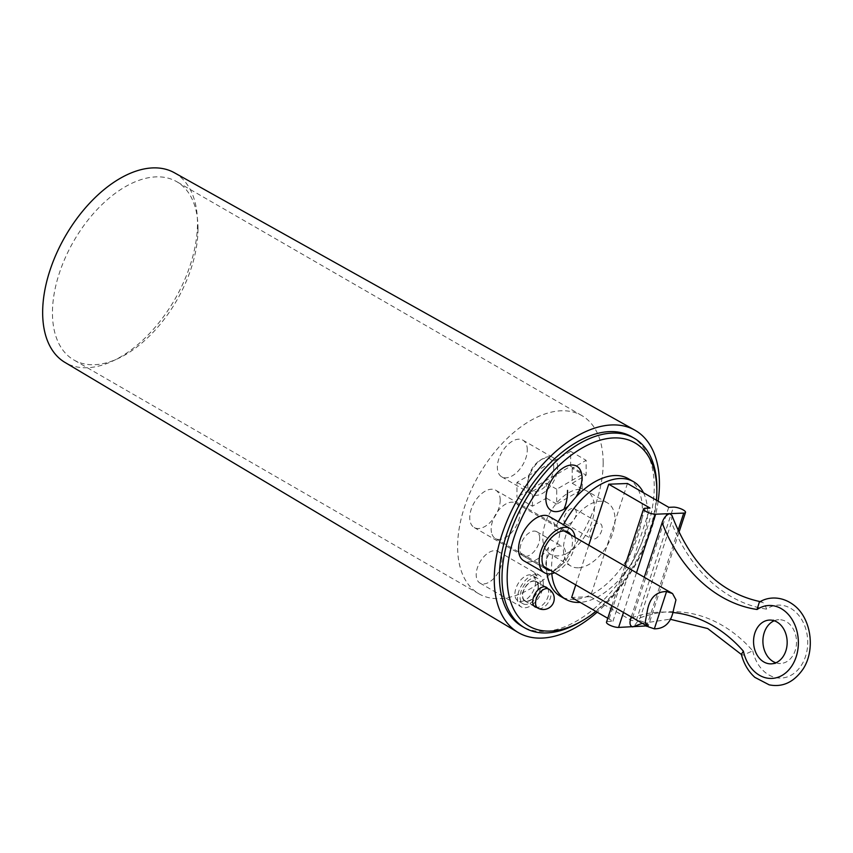 <?xml version="1.0" encoding="UTF-8"?>
<svg xmlns="http://www.w3.org/2000/svg" width="853" height="853" viewBox="0 0 853 853"><rect width="100%" height="100%" fill="white"/><g stroke="black" fill="none" stroke-linecap="round" stroke-linejoin="round"><path stroke-width="0.64" stroke-dasharray="4.26 3.2" d="M557.617 467.38A21.165 12.219 120 0 0 553.234 457.698A21.165 12.219 120 0 0 542.647 458.743A21.165 12.219 120 0 0 527.676 484.664A21.165 12.219 120 0 0 532.069 494.356A21.165 12.219 120 0 0 548.372 488.684A21.165 12.219 120 0 0 557.617 467.38M553.746 467.38A18.435 10.641 120 0 0 540.717 459.863A18.435 10.641 120 0 0 527.676 482.435A18.435 10.641 120 0 0 540.717 489.953A18.435 10.641 120 0 0 553.746 467.38M551.795 573.632A67.877 39.195 -60 0 1 553.757 550.302A25.547 14.746 120 0 0 559.781 532.389L554.621 529.414A67.877 39.195 -60 0 1 558.331 521.727M559.781 532.389A67.877 39.195 -60 0 1 563.492 524.712M643.461 492.735A67.877 39.195 -60 0 1 633.491 560.058A67.877 39.195 -60 0 1 580.168 602.367M547.008 573.696A67.877 39.195 -60 0 1 548.596 547.327L553.757 550.302M628.33 478.693A67.877 39.195 -60 0 1 628.33 557.084A67.877 39.195 -60 0 1 560.453 596.279M627.445 483.491L590.372 596.716L571.659 597.441M575.764 584.902L588.762 545.206M534.831 572.971C537.294 575.818 537.614 576.628 535.801 575.402L534.831 572.971M602.133 527.655A8.754 5.054 120 0 0 600.32 523.646A8.754 5.054 120 0 0 591.555 528.7A8.754 5.054 120 0 0 591.555 538.819A8.754 5.054 120 0 0 598.305 536.462A8.754 5.054 120 0 0 602.133 527.655M549.396 553.586A13.872 8.008 120 0 0 548.746 570.657A13.872 8.008 120 0 0 559.046 567.341A13.872 8.008 120 0 0 565.454 553.97A36.498 21.069 -60 0 1 557.681 555.889A36.498 21.069 -60 0 1 550.334 554.194A36.498 21.069 -60 0 1 549.396 553.586A36.498 21.069 120 0 1 556.71 502.982A36.498 21.069 -60 0 1 582.183 489.409L582.524 474.311L556.71 489.217L556.71 504.112L582.183 489.409A36.498 21.069 120 0 1 586.832 490.976A36.498 21.069 120 0 1 591.779 522.249A36.498 21.069 120 0 1 565.454 553.97A13.872 8.008 120 0 0 565.486 552.979A13.872 8.008 120 0 0 562.617 546.634A13.872 8.008 120 0 0 549.396 553.586M671.951 515.436L671.471 522.356L640.208 617.807L633.811 626.582M640.208 617.807A154.745 118.727 87.8 0 1 752.762 650.828L743.23 655.093L741.353 654.294M752.762 650.828A36.498 28 -92.2 0 0 789.302 676.13A36.498 28 -92.2 0 0 805.275 627.36A36.498 28 -92.2 0 0 766.42 609.127C765.514 604.649 763.606 602.207 760.684 601.813L760.268 601.674M759.298 602.229L760.684 601.813M775.857 662.792A21.901 16.804 -92.2 0 0 780.57 663.485A21.901 16.804 -92.2 0 0 796.265 645.849A21.901 16.804 -92.2 0 0 786.253 621.613A21.901 16.804 -92.2 0 0 778.864 619.715A21.901 16.804 -92.2 0 0 774.215 620.771M631.263 616.943L644.26 577.246M607.762 618.297L612.944 621.283L608.264 621.464A7.304 2.037 18.1 0 0 606.494 622.178M590.372 596.716L631.657 620.558L636.338 620.376L673.412 507.14M647.406 626.251A7.304 2.037 18.1 0 0 648.429 625.622A7.304 2.037 18.1 0 0 644.292 622.242A7.304 2.037 18.1 0 0 636.338 620.376M668.741 507.322L631.657 620.558M612.944 621.283L650.029 508.057M578.323 567.81A36.498 21.069 -60 0 1 570.977 566.115A36.498 21.069 -60 0 1 570.977 523.966A36.498 21.069 -60 0 1 607.475 502.897A36.498 21.069 -60 0 1 610.364 539.395A36.498 21.069 -60 0 1 578.323 567.81M656.458 500.231A105.836 61.107 -60 0 1 595.863 611.42M548.596 547.327A25.547 14.746 -60 0 1 523.806 560.805M549.353 516.555A25.547 14.746 -60 0 1 554.621 529.414M547.615 588.421A11.313 6.536 -60 0 1 548.714 592.462A11.313 6.536 -60 0 1 544.694 602.804A11.313 6.536 -60 0 1 536.665 607.389M538.392 586.501A11.313 6.536 -60 0 1 533.456 597.889A11.313 6.536 -60 0 1 524.734 600.917A11.313 6.536 -60 0 1 524.734 587.856A11.313 6.536 -60 0 1 536.047 581.33A11.313 6.536 -60 0 1 538.392 586.501M538.136 586.651A10.95 6.323 -60 0 1 533.349 597.676A10.95 6.323 -60 0 1 524.915 600.608A10.95 6.323 -60 0 1 524.915 587.962A10.95 6.323 -60 0 1 535.865 581.639A10.95 6.323 -60 0 1 538.136 586.651M535.556 582.183A14.597 8.423 -60 0 1 529.18 596.876A14.597 8.423 -60 0 1 517.931 600.789A14.597 8.423 -60 0 1 517.931 583.932A14.597 8.423 -60 0 1 532.528 575.498A14.597 8.423 -60 0 1 535.556 582.183M540.717 585.169A14.597 8.423 120 0 0 537.689 578.483A14.597 8.423 120 0 0 523.092 586.907A14.597 8.423 120 0 0 523.092 603.764A14.597 8.423 120 0 0 534.341 599.851A14.597 8.423 120 0 0 540.717 585.169M543.297 583.676A18.244 10.535 120 0 0 539.512 575.317A18.244 10.535 120 0 0 521.268 585.851A18.244 10.535 120 0 0 521.268 606.931A18.244 10.535 120 0 0 535.332 602.037A18.244 10.535 120 0 0 543.297 583.676M502.001 559.835A18.244 10.535 120 0 0 498.227 551.486A18.244 10.535 120 0 0 479.972 562.02A18.244 10.535 120 0 0 479.972 583.089A18.244 10.535 120 0 0 494.036 578.195A18.244 10.535 120 0 0 502.001 559.835M572.192 468.35L572.192 483.256L586.128 475.206L586.128 460.311L572.192 468.35L582.524 474.311M532.453 506.202L532.453 491.296L546.389 483.256L546.389 498.152L532.453 506.202L516.971 497.256L570.646 466.271L570.646 451.365L586.128 460.311M570.646 451.365L516.971 482.361L516.971 497.256M516.971 482.361L532.453 491.296M570.646 466.271L586.128 475.206M556.71 489.217L546.389 483.256M603.167 462.689A102.914 59.422 120 0 0 581.853 415.582A102.914 59.422 120 0 0 478.928 474.993A102.914 59.422 120 0 0 478.928 593.837A102.914 59.422 120 0 0 558.246 566.264A102.914 59.422 120 0 0 603.167 462.689M576.329 512.749A8.754 5.054 120 0 0 574.517 508.74A8.754 5.054 120 0 0 565.752 513.805A8.754 5.054 120 0 0 565.752 523.913A8.754 5.054 120 0 0 572.502 521.567A8.754 5.054 120 0 0 576.329 512.749M539.682 538.083A13.872 8.008 120 0 0 536.814 531.739A13.872 8.008 120 0 0 522.942 539.736A13.872 8.008 120 0 0 522.942 555.751A13.872 8.008 120 0 0 533.626 552.04A13.872 8.008 120 0 0 539.682 538.083M500.199 500.093A21.528 12.432 120 0 0 495.742 490.23A21.528 12.432 120 0 0 474.204 502.662A21.528 12.432 120 0 0 474.204 527.527A21.528 12.432 120 0 0 490.795 521.759A21.528 12.432 120 0 0 500.199 500.093M527.293 449.883A21.165 12.219 120 0 0 522.91 440.191A21.165 12.219 120 0 0 501.745 452.41A21.165 12.219 120 0 0 501.745 476.848A21.165 12.219 120 0 0 518.059 471.176A21.165 12.219 120 0 0 527.293 449.883M582.524 489.217L572.192 483.256M556.71 504.112L546.389 498.152M575.114 537.326A25.547 14.746 -60 0 1 554.674 572.726M570.838 534.852A21.528 12.432 -60 0 1 572.459 541.804A21.528 12.432 -60 0 1 550.398 570.252M579.422 622.413A109.483 63.218 120 0 0 656.842 488.321M631.583 436.704A109.483 63.218 -60 0 1 631.583 563.129A109.483 63.218 -60 0 1 522.1 626.347M198.003 228.775A102.914 59.422 -60 0 1 153.082 332.35A102.914 59.422 -60 0 1 73.774 359.923A102.914 59.422 -60 0 1 73.774 241.079A102.914 59.422 -60 0 1 176.688 181.657A102.914 59.422 -60 0 1 198.003 228.775M658.153 501.212A116.786 67.43 -60 0 1 597.196 612.187M174.375 172.743A109.483 63.218 -60 0 1 197.491 223.113A109.483 63.218 -60 0 1 149.414 333.598A109.483 63.218 -60 0 1 64.892 362.376M492.032 534.351A20.44 11.803 120 0 0 495.401 538.499A20.44 11.803 120 0 0 515.841 526.696A20.44 11.803 120 0 0 515.83 503.099A20.44 11.803 120 0 0 497.853 511.203A20.44 11.803 120 0 0 492.032 534.351M672.612 612.475A154.745 118.727 -92.2 0 0 632.404 617.604M766.42 609.127A154.745 118.727 87.8 0 1 671.471 522.356M623.49 612.454L636.498 572.758M678.06 530.449L646.798 625.91M645.348 508.239L608.264 621.464M548.767 589.092A10.95 6.323 -60 0 1 551.038 594.104A10.95 6.323 -60 0 1 546.261 605.118A10.95 6.323 -60 0 1 537.816 608.05M527.676 482.435L527.676 484.664M540.717 459.863L542.647 458.743M535.801 575.402L534.692 573.28M642.341 623.33L669.968 619.182M771.208 663.847L780.57 663.485M769.502 620.078L778.864 619.715M611.878 605.747L624.876 566.051M678.967 532.379L648.429 625.622M607.475 502.897L586.832 490.976M570.977 566.115L550.334 554.194M544.758 586.779L535.865 581.639M533.818 605.747L524.915 600.608M537.689 578.483L532.528 575.498M523.092 603.764L517.931 600.789M479.972 583.089L521.268 606.931M498.227 551.486L539.512 575.317M501.745 476.848L532.069 494.356M522.91 440.191L553.234 457.698M474.204 527.527L546.464 569.25M495.742 490.23L567.991 531.952M522.942 555.751L548.746 570.657M536.814 531.739L562.617 546.634M524.734 600.917L535.055 606.878M536.047 581.33L546.368 587.29M565.752 523.913L591.555 538.819M574.517 508.74L600.32 523.646M581.853 415.582L176.688 181.657M478.928 593.837L73.774 359.923M495.401 538.499L543.617 566.339M515.83 503.099L564.057 530.939"/><path stroke-width="1.28" d="M563.94 509.177A25.547 14.746 -60 0 1 546.581 492.554A25.547 14.746 -60 0 1 573.568 465.109A25.547 14.746 -60 0 1 575.956 496.958L568.269 506.074A25.547 14.746 -60 0 1 563.94 509.177A66.427 38.353 60 0 0 567.554 490.4M558.331 521.727A67.877 39.195 -60 0 1 568.269 506.074M563.492 524.712A67.877 39.195 -60 0 1 633.491 481.678A67.877 39.195 -60 0 1 643.461 492.735M580.168 602.367A67.877 39.195 -60 0 1 565.614 599.254A67.877 39.195 -60 0 1 551.795 573.632M575.956 496.958A67.877 39.195 -60 0 1 628.33 478.693L633.491 481.678M565.614 599.254L560.453 596.279A67.877 39.195 -60 0 1 547.008 573.696M588.762 545.206L608.733 484.216L627.445 483.491L668.741 507.322L673.412 507.14A7.304 2.037 -161.9 0 1 681.376 509.006A7.304 2.037 -161.9 0 1 685.513 512.397A7.304 2.037 -161.9 0 1 683.743 513.101L678.06 530.449M607.762 618.297L571.659 597.441L575.764 584.902M642.341 623.33L632.627 626.88C629.877 625.91 629.279 623.01 630.857 618.169L631.263 616.943M743.411 651.202L741.353 654.294C743.784 663.751 748.294 671.439 754.873 677.367L769.193 684.842C782.638 687.529 793.972 682.208 803.174 668.901C815.319 650.221 811.512 619.683 794.996 606.025C780.985 594.562 766.271 597.409 759.298 602.229L757.069 609.49A36.498 28 87.8 0 1 795.924 627.723A36.498 28 87.8 0 1 779.941 676.493A36.498 28 87.8 0 1 743.411 651.202A154.745 118.727 -92.2 0 0 672.612 612.475M644.26 577.246L662.12 522.718C663.709 517.888 666.236 514.86 669.701 513.645L671.951 515.436C691.037 564.793 720.817 593.592 761.292 601.855M774.215 620.771A21.901 16.804 -92.2 0 0 762.923 642.256A21.901 16.804 -92.2 0 0 775.857 662.792M776.902 621.976A21.901 16.804 87.8 0 1 786.914 646.211A21.901 16.804 87.8 0 1 771.208 663.847A21.901 16.804 87.8 0 1 753.572 642.618A21.901 16.804 87.8 0 1 769.502 620.078A21.901 16.804 87.8 0 1 776.902 621.976M636.498 572.758L655.669 514.199L683.743 513.101M646.798 625.91L618.596 627.424L623.49 612.454M611.878 605.747L606.494 622.178A7.304 2.037 18.1 0 0 610.631 625.558A7.304 2.037 18.1 0 0 618.596 627.424M646.659 626.337A7.304 2.037 18.1 0 0 647.406 626.251M655.669 514.199A7.304 2.037 -161.9 0 1 647.715 512.333A7.304 2.037 -161.9 0 1 643.578 508.942A7.304 2.037 -161.9 0 1 645.348 508.239L650.029 508.057L608.733 484.216M595.863 611.42A105.836 61.107 -60 0 1 582.002 620.92A105.836 61.107 -60 0 1 507.162 577.716A105.836 61.107 -60 0 1 582.002 448.092A105.836 61.107 -60 0 1 656.842 491.296A105.836 61.107 -60 0 1 656.458 500.231M554.674 572.726A25.547 14.746 -60 0 1 544.459 572.726L523.806 560.805A25.547 14.746 -60 0 1 518.517 549.108A25.547 14.746 -60 0 1 529.67 523.401A25.547 14.746 -60 0 1 549.353 516.555L570.007 528.476A25.547 14.746 -60 0 1 575.114 537.326M536.665 607.389A11.313 6.536 -60 0 1 535.055 606.878A11.313 6.536 -60 0 1 535.055 593.816A11.313 6.536 -60 0 1 546.368 587.29A11.313 6.536 -60 0 1 547.615 588.421M544.459 572.726A25.547 14.746 -60 0 1 539.16 561.029A25.547 14.746 -60 0 1 550.313 535.321A25.547 14.746 -60 0 1 570.007 528.476M550.398 570.252A21.528 12.432 -60 0 1 546.464 569.25A21.528 12.432 -60 0 1 546.464 544.385A21.528 12.432 -60 0 1 567.991 531.952A21.528 12.432 -60 0 1 570.838 534.852M656.842 491.296L656.842 488.321A109.483 63.218 120 0 0 634.163 438.197A109.483 63.218 120 0 0 549.801 467.529A109.483 63.218 120 0 0 502.001 577.716A109.483 63.218 120 0 0 524.68 627.84A109.483 63.218 120 0 0 579.422 622.413L582.002 620.92M524.68 627.84L522.1 626.347A109.483 63.218 -60 0 1 499.421 576.223A109.483 63.218 -60 0 1 547.21 466.037A109.483 63.218 -60 0 1 631.583 436.704L634.163 438.197M597.196 612.187A116.786 67.43 -60 0 1 517.984 632.393A116.786 67.43 -60 0 1 518.453 497.811A116.786 67.43 -60 0 1 634.771 430.115A116.786 67.43 -60 0 1 659.422 483.854A116.786 67.43 -60 0 1 658.153 501.212M517.984 632.393L64.892 362.376A109.483 63.218 -60 0 1 65.329 236.206A109.483 63.218 -60 0 1 174.375 172.743L634.771 430.115M645.145 622.743L647.363 610.705C649.623 597.985 656.021 591.598 666.566 591.545L672.548 593.571L675.949 599.851L673.55 609.682C671.29 622.402 664.882 628.789 654.347 628.842L648.365 626.816L645.145 622.743M632.404 617.604A154.745 118.727 -92.2 0 0 630.857 618.169M662.12 522.718A154.745 118.727 -92.2 0 0 757.069 609.49M548.767 589.092A10.95 10.95 0 0 1 552.776 604.052A10.95 10.95 0 0 1 537.816 608.05A10.95 6.323 -60 0 1 536.142 599.286A10.95 6.323 -60 0 1 543.297 589.636A10.95 6.323 -60 0 1 548.767 589.092L544.758 586.779M654.347 628.842L666.566 591.545M669.968 619.182L707.713 628.554L741.406 654.496M624.876 566.051L643.578 508.942M685.513 512.397L678.967 532.379M537.816 608.05L533.818 605.747M543.617 566.339L648.365 626.816M564.057 530.939L672.548 593.571"/></g></svg>
